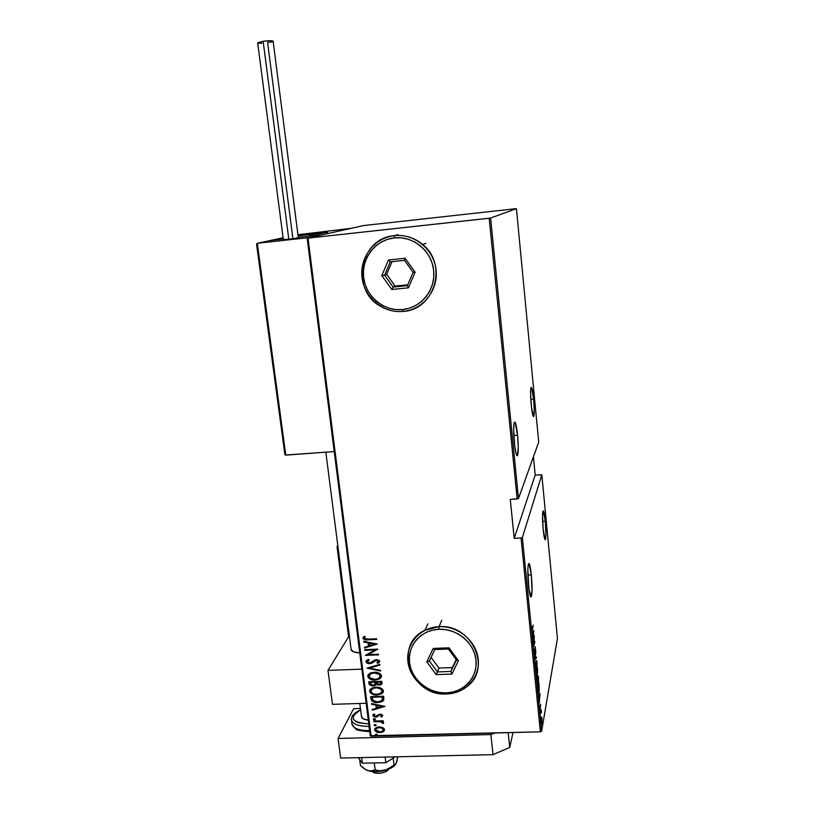 <?xml version="1.0" encoding="UTF-8"?>
<svg xmlns="http://www.w3.org/2000/svg" width="814" height="814" viewBox="0 0 814 814"><rect width="100%" height="100%" fill="white"/><g stroke="black" fill="none" stroke-linecap="round" stroke-linejoin="round"><path stroke-width="1.22" d="M531.328 574.867C532.234 585.439 532.254 592.643 531.379 596.489C530.453 598.015 529.497 594.393 528.53 585.632C527.614 574.959 527.594 567.724 528.469 563.949C529.426 562.454 530.372 566.096 531.328 574.867L527.869 575.05L531.328 574.867L529.039 563.491L528.123 565.577L527.848 569.861L528.866 588.654L530.87 596.957L532.01 590.303L531.328 574.867M545.288 521.255C546.062 530.382 546.123 536.446 545.482 539.438C544.769 540.496 543.996 537.138 543.172 529.365C542.399 520.156 542.327 514.072 542.969 511.131C543.701 510.103 544.474 513.471 545.288 521.255L542.633 521.418L545.288 521.255L543.416 510.897L542.531 515.873L543.172 529.365L545.075 539.692L545.919 534.503L545.288 521.255M517.572 435.256C518.437 445.146 518.467 451.821 517.653 455.27C516.585 456.908 515.476 452.655 514.336 442.511C513.461 432.529 513.431 425.834 514.234 422.415C515.333 420.838 516.442 425.112 517.572 435.256L513.807 435.531L517.572 435.256L515.079 422.161L514.041 423.188L513.644 429.568L514.692 445.716L515.995 453.245L517.266 455.82L518.253 447.904L517.572 435.256M533.618 399.196C534.36 407.824 534.432 413.502 533.831 416.219C533.017 417.317 532.142 413.461 531.196 404.629C530.443 395.93 530.372 390.242 530.972 387.556C531.796 386.497 532.682 390.384 533.618 399.196L530.789 399.42L533.618 399.196L531.603 387.535L530.82 388.186L530.565 393.518L531.491 407.427L533.546 416.585L534.238 410.093L533.618 399.196M541.615 731.277L522.364 537.566L541.829 474.837L557.437 638.41L541.615 731.277L557.437 638.41L541.829 474.837L535.195 475.05L533.435 456.796L535.195 475.05L514.204 538.38L521.041 537.983L540.354 731.827L371.153 736.202L308.018 238.115L489.194 218.244L517.155 498.941L510.276 499.379L514.204 538.38L521.041 537.983L522.364 537.566L541.829 474.837L535.195 475.05L514.204 538.38L510.276 499.379L518.487 498.555L490.608 218.05L516.422 208.628L538.705 442.094L518.487 498.555L538.705 442.094L516.422 208.628L363.604 225.559L307.143 238.176L370.278 735.724L540.354 731.827L541.615 731.277L540.354 731.827L521.041 537.983L522.364 537.566L541.615 731.277M541.849 726.841L541.91 728.306L541.849 726.841M540.872 717.032L540.934 718.508L540.872 717.032M540.272 710.968L540.333 712.443L540.272 710.968M540.038 693.569L538.664 695.919L538.736 696.642L539.173 695.878L539.336 702.675L540.038 693.569L538.664 695.919L538.736 696.642L539.173 695.878L539.336 702.675L540.038 693.569M537.555 676.668L537.576 684.818L537.912 685.53L538.247 684.971L538.634 681.003L537.749 675.956L537.393 683.516C537.667 685.48 537.922 686.06 538.156 685.256L538.502 677.686C538.217 675.722 537.962 675.162 537.728 676.017L537.555 676.668M536.039 661.456L536.06 669.566L536.64 670.085L537.108 666.798L536.355 660.592L535.866 668.243C536.161 670.268 536.426 670.858 536.67 670.014L537.006 662.565C536.711 660.561 536.446 659.991 536.202 660.856L536.039 661.456M534.381 653.204L534.656 654.364L534.94 653.703L535.225 647.608L535.551 650.62L535.297 646.764L534.859 653.143L534.391 649.735L534.35 652.95L534.89 653.968L535.205 647.649L535.551 650.62L535.164 646.896L534.381 653.204M533.781 630.463L532.325 632.112L533.19 635.571L533.007 639.01L533.801 630.626L532.325 632.112L533.19 635.571L533.007 639.01L533.781 630.463M532.509 628.418L532.193 629.1L531.929 626.617L532.305 630.026L533.251 625.132L532.325 629.09L531.929 626.617L532.346 629.944L533.251 625.132L532.509 628.418M533.241 641.361L534.126 637.352L533.76 646.55L534.869 641.422L533.933 644.79L534.289 635.612L533.18 640.689L534.126 637.352L533.74 646.408L534.869 641.422L533.933 644.79L534.289 635.612L533.241 641.361M535.052 659.594L536.487 657.804L536.416 657.081L535.276 658.658L535.826 651.037L535.052 659.594L536.487 657.804L536.416 657.081L535.276 658.658L535.826 651.037L535.052 659.594M536.446 673.575L537.169 676.627L537.515 668.182L536.446 673.575L537.189 676.505L537.515 668.182L536.446 673.575M538.196 691.188L538.685 693.396L539.224 691.513L539.01 683.282L537.952 688.817L539.092 692.348L539.01 683.282L538.196 691.188M540.669 704.141L540.14 708.292L539.814 706.125L540.079 709.167L540.669 704.141M540.445 713.837L541.096 711.599L541.452 712.443L541.198 709.605L540.445 713.837L541.045 711.701L541.452 712.443L541.198 709.605L540.445 713.837M541.758 717.032L541.218 720.482L541.697 724.389L541.758 717.032M375.071 725.498L376.149 725.488L375.773 724.684L374.155 724.928L375.061 725.844L376.241 725.172L375.071 724.562L374.074 725.233L375.04 725.488M382.661 727.533L377.635 727.044L374.705 729.13L374.888 730.606L376.322 731.867L381.634 732.397L384.473 730.28L384.3 728.937L382.661 727.533L379.192 726.861L375.6 727.94L374.654 729.873C375.681 731.898 377.431 732.804 379.914 732.61L383.608 731.481L384.503 729.609L382.661 727.533M373.718 721.072L373.789 721.713L380.921 721.774L382.366 723.188L383.659 723.066L381.919 721.479L383.323 721.438L383.241 720.797L373.718 721.072L373.789 721.713L380.28 721.662L383.425 723.534L383.669 722.883L381.919 721.479L383.323 721.438L383.241 720.797L373.718 721.072M382.753 715.486L381.664 714.377L379.69 714.153L375.173 716.473L374.094 715.791L374.888 714.397L373.941 713.98L372.853 715.343L373.636 716.646L375.814 717.154L379.751 714.824L381.379 715.15L380.698 716.554L381.573 716.981L382.753 715.486L380.067 714.122L375.681 716.513L374.023 715.557L374.888 714.397L373.941 713.98L372.853 715.608L375.814 717.154L380.189 714.763L381.573 715.506L380.698 716.554L381.573 716.981L382.753 715.486M370.93 698.951L371.713 700.864L373.555 701.973L380.331 702.248L383.638 700.294L383.73 696.214L370.635 696.642L370.93 698.951C372.09 701.77 374.379 702.97 377.777 702.563L382.611 701.322L383.73 700.111L383.73 696.214L370.635 696.642L370.93 698.951M368.762 681.756L369.322 684.625L371.784 685.937L374.878 685.632L376.19 684.401L380.209 685.001L382.051 683.455L381.878 681.298L368.762 681.756L369.007 683.76L373.026 686.009L376.19 684.401L379.09 685.144L381.288 684.564L381.878 681.298L368.762 681.756M367.033 668.111L380.606 671.041L380.514 670.339L369.576 668.101L379.863 665.069L379.772 664.356L367.033 668.111L380.606 671.041L380.514 670.339L369.576 668.101L379.863 665.069L379.772 664.356L367.033 668.111M364.794 650.315L375.152 649.898L365.435 655.382L378.602 654.863L378.52 654.212L368.132 654.619L377.889 649.124L364.713 649.653L364.794 650.315L364.906 649.643L364.794 650.315L375.152 649.898L365.435 655.382L378.602 654.863L378.52 654.212L368.132 654.619L377.889 649.124L364.713 649.653L364.794 650.315M367.816 639.132L364.703 638.787L364.306 637.942L365.283 636.67L364.214 636.314L362.963 638.38L365.018 639.763L376.689 639.428L376.607 638.766L367.816 639.132L364.285 638.207L365.283 636.67L364.214 636.314L362.932 638.217C364.051 639.743 365.659 640.272 367.765 639.794L376.689 639.428L376.607 638.766L367.816 639.132M377.258 644.027L363.654 641.29L363.746 642.002L368.101 642.887L368.498 646.082L364.418 647.303L364.509 648.015L377.258 644.027L363.654 641.29L363.746 642.002L368.101 642.887L368.498 646.082L364.418 647.303L364.509 648.015L377.258 644.027M378.398 661.456L376.851 662.698L377.737 663.278L379.67 661.762L378.418 662.942L379.731 661.243L376.434 659.554L369.658 663.095L367.246 661.711L369.23 659.981L368.477 659.371L365.893 661.751L366.911 663.095L369.149 663.746L371.937 663.166L376.567 660.205L378.296 660.948L376.851 662.698L377.737 663.278L379.568 661.975L379.263 660.388L375.417 659.696L369.444 663.105L367.287 661.894L369.23 659.981L368.477 659.371L366.392 660.49L365.893 661.751L366.086 660.978M374.094 672.262L370.919 672.822L368.325 674.501L367.735 676.159L368.427 677.899L370.777 679.405L374.033 680.066L379.782 678.835L381.257 677.401L381.42 675.345L379.985 673.677L377.401 672.588L374.094 672.262L369.77 673.351L367.745 676.424C369.261 679.191 371.723 680.402 375.132 680.066L379.68 678.896L381.542 675.874C379.985 673.127 377.503 671.926 374.094 672.262M375.966 687.209L372.802 687.759L370.207 689.417L369.607 691.066L370.299 692.795L372.649 694.301L375.895 694.963L381.634 693.762L383.109 692.327L383.272 690.292L381.837 688.624L379.263 687.535L375.966 687.209L371.428 688.4L369.627 691.33C371.133 694.077 373.595 695.298 376.994 694.973L381.756 693.681L383.394 690.811C381.847 688.074 379.365 686.874 375.966 687.209M384.981 706.389L371.51 703.571L371.591 704.273L375.905 705.168L376.302 708.302L372.252 709.462L372.334 710.164L384.981 706.389L371.51 703.571L371.591 704.273L375.905 705.168L376.302 708.302L372.252 709.462L372.334 710.164L384.981 706.389M374.328 718.64L373.494 719.617L375.407 719.566L374.684 718.66L373.321 719.311L375.264 719.698L374.328 718.64M376.282 734.147L375.447 735.113L377.36 735.062L376.628 734.167L375.274 734.818L377.238 735.174L376.282 734.147M308.018 238.115L490.608 218.05L516.422 208.628L363.604 225.559L307.143 238.176L308.018 238.115L371.153 736.202L370.278 735.724L307.143 238.176L308.018 238.115M365.181 639.478L367.928 639.509C365.832 639.987 364.214 639.458 363.095 637.932L363.166 637.331M365.191 636.64L364.672 637.27M363.095 637.627L364.377 639.275M377.116 644.006L364.509 648.015L364.611 647.242L377.116 644.006M368.661 645.787L368.264 642.592L363.746 642.002L363.868 641.33L368.264 642.592L368.661 645.787M369.658 642.877L374.878 643.925L369.81 645.685L369.658 642.877L374.878 643.925L369.658 642.877M377.777 649.124L368.132 654.619L377.777 649.124M378.561 654.578L365.69 655.087L378.561 654.578M375.305 649.603L364.957 650.02L375.305 649.603M369.037 659.828L367.44 661.07L369.037 659.828M377.899 662.983L377.197 662.525L377.899 662.983M376.567 660.205L378.52 660.917L376.719 659.91L374.928 660.764L376.567 660.205M373.738 661.823L375.081 660.469L369.719 663.746L373.738 661.823M365.893 661.751L369.882 663.451L365.893 661.751M366.056 661.212L367.073 662.799L369.882 663.451L372.1 662.861L374.481 660.988M375.844 660.062L377.818 660.103L378.51 661.202M379.833 664.824L369.576 668.101L379.833 664.824M380.565 670.705L367.389 668.009L380.565 670.705M368.264 677.136L370.93 679.1L374.745 679.771L378.49 679.212L381.369 677.167L379.833 678.591L375.295 679.761C371.886 680.087 369.424 678.876 367.908 676.119L367.999 675.091M367.897 675.6L368.03 676.648M369.475 674.826L370.289 673.89M378.846 673.636L380.352 675.651L378.632 678.489L375.051 679.415C372.252 679.68 370.268 678.662 369.088 676.353L370.757 673.778L374.175 672.913L371.774 673.076L375.234 672.618L378.378 673.381M380.077 676.922L380.352 675.651C379.131 673.361 377.126 672.354 374.338 672.608L374.175 672.913C376.963 672.659 378.978 673.666 380.199 675.956L380.352 675.651M370.757 673.778L369.393 674.999M376.119 684.482L379.812 684.788L381.99 683.74L379.09 685.144L376.343 684.096L373.026 686.009L369.007 683.76L368.956 681.756L370.167 684.971L374.674 685.449M375.04 685.317L375.865 684.788M375.264 682.315L374.816 684.594L372.944 685.357L370.299 683.322L370.187 682.356L375.213 681.878L375.122 683.994L372.944 685.357L370.767 684.594L370.187 682.356L375.213 681.878L370.187 682.356L375.051 682.193L375.071 684.157M375.325 683.007L375.315 683.516M380.677 683.587L380.759 681.684L380.189 684.198L378.978 684.503L376.455 682.58L376.556 681.837L380.759 681.684L380.779 683.424M376.404 682.142L380.759 681.684L376.404 682.142L380.606 682L380.687 683.567L377.971 684.391L376.902 683.801L376.404 682.142M370.136 692.032L372.802 693.986L376.607 694.657L380.352 694.118L383.241 692.063L381.908 693.365L377.147 694.657C373.748 694.973 371.296 693.762 369.79 691.015L369.871 689.987M369.78 690.496L369.912 691.544M371.347 689.733L372.171 688.807M372.792 688.39L376.648 687.535L380.24 688.318M380.698 688.573L382.163 690.364M381.929 691.839L382.204 690.577L380.647 693.304L376.913 694.322C374.125 694.586 372.14 693.559 370.96 691.259L372.446 688.817L376.2 687.545L372.598 688.502L371.245 689.946M376.048 687.85C378.825 687.606 380.83 688.613 382.051 690.893L382.204 690.577C380.983 688.298 378.988 687.291 376.2 687.545L380.871 689.112L381.949 690.465L381.776 692.165L380.28 693.528L377.798 694.261L374.237 694.047L372.161 693.09L371.001 691.473L371.418 689.702L373.484 688.308L376.048 687.85M383.811 699.928L382.763 701.007L377.93 702.248C374.532 702.645 372.252 701.444 371.082 698.636L372.283 700.905L375.803 702.156L380.891 701.831L383.811 699.928M382.458 699.755L382.611 696.591L382.448 699.775L381.44 700.946L377.696 701.922L372.771 700.254L372.059 697.242L382.611 696.591L372.212 696.926L382.611 696.591L382.763 698.31M384.757 706.338L372.334 710.164L372.446 709.411L384.757 706.338M376.455 707.987L376.068 704.853L371.591 704.273L371.713 703.611L376.068 704.853L376.455 707.987M377.452 705.138L382.621 706.216L377.604 707.936L377.452 705.138L382.621 706.216L377.452 705.138M382.733 715.791L381.573 716.981L381.044 716.32L382.142 716.371M379.7 714.57L381.166 714.59L381.573 715.648L380.342 714.438L379.507 714.651L377.248 716.849L375.814 717.154L372.853 715.608L373.066 714.733L373.423 716.045L375.071 716.768L377.411 716.524L378.622 715.475M378.815 715.252L379.507 714.651M375.498 719.301L374.491 719.922L373.484 718.935L375.305 719.434M383.282 721.112L381.919 721.479L383.282 721.112M382.478 722.944L383.659 723.086L380.433 721.326L373.789 721.713L373.911 721.062L379.935 721.285L382.59 722.323M378.479 732.173L381.786 732.061L384.432 730.412L383.201 731.766L380.067 732.274C377.584 732.468 375.834 731.552 374.806 729.537L374.857 728.795M374.796 729.161L375.539 730.901L377.737 732.01M376.037 728.876L376.74 727.95L380.647 727.248L383.119 728.479L383.333 730.138L383.486 729.303L382.59 731.125L379.823 731.969L375.824 729.843L376.587 728.286L379.416 727.167L383.486 729.303L379.416 727.167L376.261 728.428M377.442 734.798L376.444 735.429L375.437 734.442L377.258 734.93M369.81 645.685L369.495 643.162L374.725 644.22L369.81 645.685M375.051 679.415L369.932 677.899L369.088 676.353L369.536 674.786L371.611 673.381L374.175 672.913L379.314 674.43L380.199 675.956L379.721 677.533L378.042 678.795L375.051 679.415M382.458 696.906L381.888 700.589L377.696 701.922L373.219 700.752L372.059 697.242L382.458 696.906M377.604 707.936L377.289 705.463L382.468 706.542L377.604 707.936M379.823 731.969L376.373 730.891L375.814 729.548L376.414 728.428L379.873 727.513L382.977 728.815L382.702 731.033L379.823 731.969M532.346 632.336L532.865 632.315L532.346 632.336M533.577 631.501L533.109 634.716L533.017 632.142L532.325 632.173L533.577 631.501L532.834 631.532L533.577 631.501L533.272 634.716L533.577 631.501M535.877 657.824L536.487 657.804L535.877 657.824M536.894 663.145L536.64 669.21L535.826 667.663L535.927 662.118L536.243 661.629L536.955 663.827L536.416 669.444L535.927 663.552L536.365 661.426L536.894 663.145M537.189 673.605L537.077 676.027L536.457 673.687L537.026 671.662L537.026 676.108L536.619 673.677L536.823 671.672L537.189 673.565M537.474 669.393L537.515 672.832L536.843 671.57L537.474 669.393L537.433 672.924L537.474 669.393M538.4 678.276L538.135 684.442L537.332 682.926L537.444 677.329L537.759 676.8L538.441 678.723L537.922 684.666L537.464 678.489L537.973 676.576L538.4 678.276M538.135 688.909L538.97 684.493L539.031 691.686L538.878 692.287L538.268 691.859L537.962 688.909L538.97 684.493L539.061 691.534L538.553 692.215L538.135 688.909M539.845 694.729L539.407 698.158L538.817 695.655L539.845 694.729L539.57 698.158L539.845 694.729M540.343 707.834L539.814 706.125L539.875 708.312L540.181 709.065L540.343 707.834M541.941 718.477L541.931 722.985L541.279 722.394L541.585 717.999L541.961 722.842L541.615 723.473L541.341 721.112L541.941 718.467M541.412 723.646L542.002 723.636L541.412 723.646M490.608 218.05L518.487 498.555L517.155 498.941L489.194 218.244L490.608 218.05M327.991 670.39L348.677 636.629L327.991 670.39L332.478 704.334L327.991 670.39L361.833 669.139L327.991 670.39M332.478 704.334L366.168 703.276L332.478 704.334M325.834 452.187L351.149 649.694C351.79 651.607 354.66 652.686 359.768 652.909L353.235 651.719L351.109 649.389M316.585 233.252L327.645 232.316L309.086 234.87L320.411 233.506L327.635 232.346L321.733 232.712L298.097 235.795L316.585 233.252M271.113 240.405L283.099 237.81L271.093 240.293L283.252 238.96L271.113 240.405M297.944 234.727L351.292 228.307L323.423 234.544L351.292 228.307L297.944 234.727M298.27 237.312L323.423 234.544L298.27 237.312L323.423 234.544L310.49 237.434L257.305 243.264L310.49 237.434L323.423 234.544L298.27 237.312M386.294 769.983L374.684 771.621L386.294 769.983M372.212 771.469L372.313 771.54C374.735 774.836 387.23 773.015 388.583 769.179L388.583 769.189M327.615 232.356L298.097 235.795L327.615 232.356M388.054 769.973L384.808 772.069L380.016 773.208L375.325 773.015L373.056 772.15M256.573 244.22L257.305 243.264L285.358 455.057L334.228 451.567L285.775 455.128L257.305 243.264L272.212 240.171L283.252 238.96L272.212 240.171L257.305 243.264L256.563 244.149L284.819 453.815L256.675 244.536M284.819 453.815L285.358 455.057L284.819 454.192M337.118 546.347L337.749 545.746L337.057 546.845L337.841 547.008L349.532 637.047L337.983 546.998L337.057 546.825M337.098 546.906L348.504 636.08M348.514 636.151L337.057 546.845L337.81 545.655M337.841 547.008L337.851 545.97L337.841 547.008M283.628 239.581L288.807 239.224L263.146 41.26L257.662 42.786L283.343 239.672L288.807 239.224L298.341 237.892L273.128 41.209C272.324 40.527 268.996 40.547 263.146 41.26L288.807 239.224L298.331 237.922M269.027 42.511L267.633 42.725L292.867 238.349M257.672 42.847L264.642 41.066L273.097 41.097M272.202 41.768L270.279 42.267M261.772 43.264L260.511 43.284M259.442 43.254L258.007 43.061M298.29 237.881L296.449 237.993M351.383 719.545C352.289 724.053 358.15 726.332 368.976 726.373C358.75 726.373 352.91 724.287 351.455 720.136C351.709 719.596 349.43 715.221 360.602 709.798M368.793 723.982C351.241 722.344 348.514 717.663 360.622 709.961L354.67 713.847L353.398 715.567L353.174 718.925L356.064 721.723L358.567 722.761L368.793 723.982M369.76 731.623C360.643 730.972 355.932 730.036 355.596 728.825L352.004 724.318C353.449 728.51 359.289 730.616 369.515 730.626C362.8 730.738 357.794 729.72 354.477 727.594M369.515 730.626L368.976 726.373L369.637 730.616M359.788 703.479L361.497 716.849C362.016 718.64 364.285 719.729 368.304 720.125L363.349 718.894L361.467 716.544M357.031 729.171L366.188 731.41M396.276 763.196L397.639 756.786L396.744 761.762L395.197 764.763L394.037 764.885L393.193 758.078L394.037 764.885L387.474 769.464L379.975 770.827L375.173 769.922L374.287 762.942L375.173 769.922L370.085 771.051L366.188 769.902L360.47 765.587L359.707 759.727L360.47 765.587L364.224 768.721L368.162 770.695L365.262 769.474L368.162 770.695C373.127 772.028 378.744 771.916 385.002 770.359L376.099 771.621L368.162 770.695L371.906 770.99L375.173 769.922L379.975 770.827L385.002 770.359C390.14 768.915 393.681 766.93 395.604 764.397L390.812 768.162L385.002 770.359L395.197 764.763L396.438 762.718M385.134 757.071L385.836 762.698L362.362 763.196L361.64 757.59L362.362 763.196L358.14 757.671L362.362 763.196L385.836 762.698L385.134 757.071M395.156 756.847L385.836 762.698L395.156 756.847M513.003 732.539L509.737 747.394L493.03 754.659L340.649 758.058L338.054 738.461L353.622 708.689L360.429 708.475L353.622 708.689L338.054 738.461L490.862 734.554L338.054 738.461L340.649 758.058L493.03 754.659L490.862 734.554L493.03 754.659L509.737 747.394L508.19 732.661L509.737 747.394L513.003 732.539M494.495 733.017L490.862 734.554L494.495 733.017M439.021 626.668L438.929 629.273C456.796 628.367 474.277 642.846 475.987 659.991C477.971 677.126 463.888 692.48 446.184 692.918L446.693 693.955C465.394 693.497 480.301 677.279 478.215 659.147C476.414 641.015 457.916 625.691 439.021 626.668C471.428 623.748 492.124 668.029 467.246 686.385C461.396 691.106 454.548 693.63 446.693 693.955C410.846 696.815 392.674 644.739 424.898 630.29L439.021 626.668L441.768 620.309L439.021 626.668C420.105 627.38 405.657 643.945 407.946 661.813C409.961 679.7 428.011 694.678 446.693 693.955L446.184 692.918L452.574 692.093L458.597 690.099L464.031 686.985L468.65 682.875L472.273 677.92L474.766 672.303L476.027 666.249L475.987 659.991L474.664 653.764L472.1 647.822L468.386 642.399L463.665 637.698L458.14 633.903L452.004 631.176L445.523 629.619L438.929 629.273L432.499 630.178L426.465 632.264L421.072 635.469L416.524 639.651L412.983 644.657L410.582 650.274L409.422 656.308L409.523 662.504L410.887 668.65L413.461 674.501L417.144 679.843L421.794 684.472L427.238 688.217L433.272 690.933L439.672 692.521L446.184 692.918C428.51 693.599 411.426 679.425 409.523 662.504C407.366 645.604 421.042 629.934 438.929 629.273L439.021 626.668M433.18 648.443L449.002 647.812L458.414 660.653L451.963 674.053L436.192 674.613L426.821 661.853L433.18 648.443L426.821 661.853L436.192 674.613L438.939 668.06L452.34 667.561L456.166 659.615L450.915 671.438L452.34 667.561L438.939 668.06L437.413 671.926L429.385 660.999L434.829 649.531L448.382 648.992L456.43 659.981L450.915 671.438L437.413 671.926L429.385 660.999L426.821 661.853L429.385 660.999L434.829 649.531L433.18 648.443L434.829 649.531L448.382 648.992L449.002 647.812L433.18 648.443M431.105 657.386L438.939 668.06L431.105 657.386M437.413 671.926L436.192 674.613L451.963 674.053L450.915 671.438L437.413 671.926M450.915 671.438L451.963 674.053L458.414 660.653L456.43 659.981L450.915 671.438M456.43 659.981L458.414 660.653L449.002 647.812L448.382 648.992L456.43 659.981M394.485 235.653L394.332 237.902C413.156 235.694 431.715 250.997 433.648 270.329C435.877 289.642 421.143 307.946 402.503 309.574L403.123 311.416C422.822 309.707 438.41 290.364 436.07 269.943C434.025 249.501 414.387 233.313 394.485 235.653C404.996 234.697 414.397 237.647 422.7 244.505C448.229 264.581 434.442 310.022 403.123 311.416C395.533 312.077 388.359 310.561 381.603 306.868C350.061 291.351 359.167 237.912 394.485 235.653L398.046 234.605L394.485 235.653C374.552 237.688 359.473 257.417 362.037 277.503C364.316 297.629 383.445 313.431 403.123 311.416L402.503 309.574L409.228 308.241L415.557 305.586L421.255 301.699L426.088 296.744L429.873 290.893L432.458 284.371L433.74 277.432L433.648 270.329L432.203 263.36L429.446 256.786L425.488 250.865L420.482 245.838L414.611 241.9L408.129 239.204L401.282 237.851L394.332 237.902L387.556 239.336L381.217 242.104L375.559 246.082L370.797 251.119L367.114 257.021L364.641 263.553L363.461 270.462L363.624 277.482L365.12 284.361L367.877 290.822L371.805 296.632L376.74 301.577L382.499 305.474L388.878 308.16L395.624 309.544L402.503 309.574C383.882 311.487 365.771 296.53 363.624 277.482C361.202 258.465 375.478 239.815 394.332 237.902L394.485 235.653M388.42 260.012L405.097 258.262L415.13 272.222L408.435 287.82L391.819 289.479L381.837 275.62L388.42 260.012L381.837 275.62L391.819 289.479L393.162 287.067L395.136 286.07L407.743 284.808L395.136 286.07L393.162 287.067L384.615 275.203L386.67 274.298L395.136 286.07L386.67 274.298L384.615 275.203L390.262 261.843L404.527 260.348L413.105 272.293L407.387 285.643L393.162 287.067L384.615 275.203L381.837 275.62L384.615 275.203L390.262 261.843L388.42 260.012L390.262 261.843L404.527 260.348L405.097 258.262L388.42 260.012M392.012 261.66L386.67 274.298L392.012 261.66M393.162 287.067L391.819 289.479L408.435 287.82L407.387 285.643L393.162 287.067M407.387 285.643L408.435 287.82L415.13 272.222L413.105 272.293L407.387 285.643M413.105 272.293L415.13 272.222L405.097 258.262L404.527 260.348L413.105 272.293M530.514 596.53L531.379 596.489M544.912 539.468L545.482 539.438M516.707 455.341L517.653 455.27M533.221 416.269L533.831 416.219M256.563 244.149L284.829 454.273M336.284 533.73L336.63 536.395M352.004 724.318L351.455 720.136M427.828 623.911L424.898 630.29M425.854 243.335L422.7 244.505"/></g></svg>
